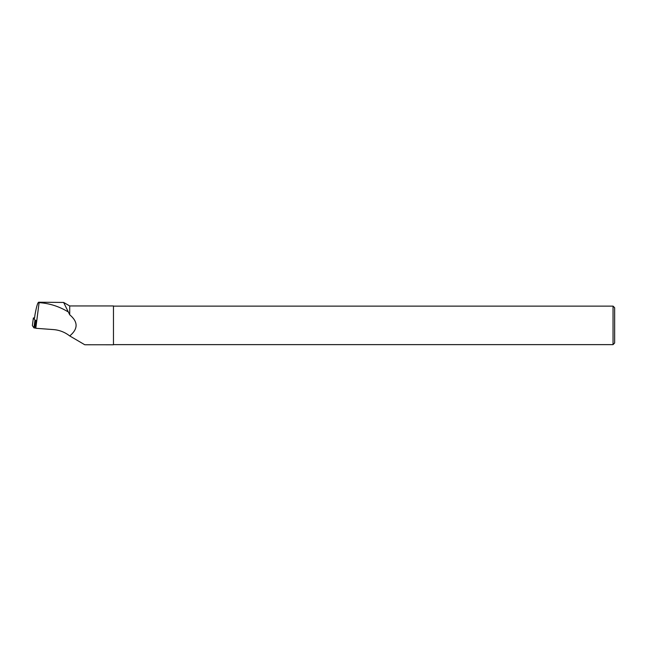 <?xml version="1.0" encoding="UTF-8"?>
<svg xmlns="http://www.w3.org/2000/svg" width="647" height="647" viewBox="0 0 647 647"><rect width="100%" height="100%" fill="white"/><g stroke="black" fill="none" stroke-linecap="round" stroke-linejoin="round"><path stroke-width="0.97" d="M34.566 317.936L33.377 317.96L35.245 320.314L35.084 328.021L33.919 327.859L32.35 325.53L33.377 317.952L32.358 325.546L33.919 327.859L34.946 320.273M34.032 327.916L35.084 328.021M35.965 320.33L35.108 327.277L35.795 328.288L39.095 302.642L38.658 302.214L63.624 302.448L69.714 314.782L69.714 305.958L63.624 302.44M69.714 314.782C78.206 321.834 78.214 328.886 69.739 335.939L84.781 344.762L113.468 344.786L113.468 305.958L69.714 305.958M69.739 335.939C64.862 332.194 59.475 330.075 53.596 329.598L35.795 328.288M67.709 311.611C58.748 306.282 49.204 303.297 39.095 302.642C38.141 301.114 36.782 305.06 35.027 314.491L34.526 318.211M613.041 325.368L613.041 344.625L614.65 343.015L614.65 307.729L613.041 306.12L613.041 325.368M113.468 344.625L613.041 344.625M113.468 306.12L613.041 306.12"/></g></svg>
